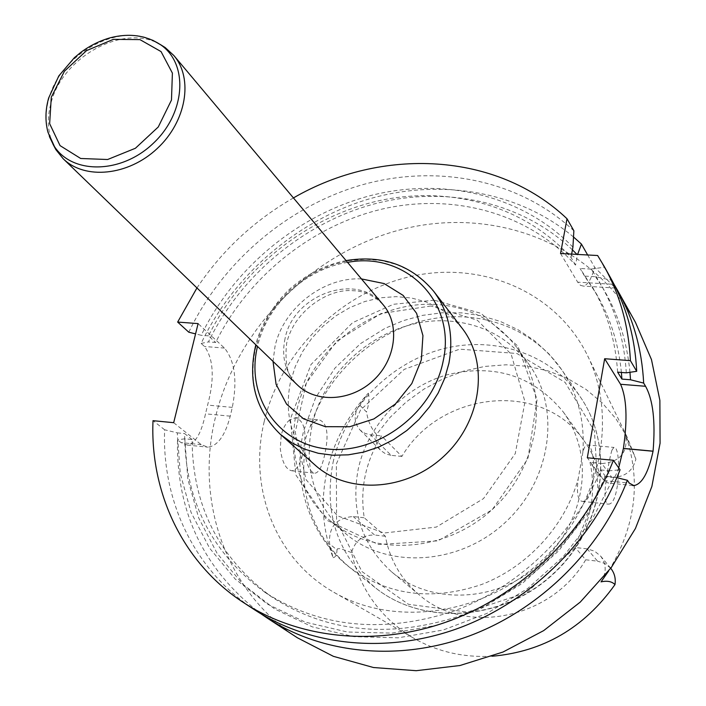 <?xml version="1.0" encoding="UTF-8"?>
<svg xmlns="http://www.w3.org/2000/svg" width="706" height="706" viewBox="0 0 706 706"><rect width="100%" height="100%" fill="white"/><g stroke="black" fill="none" stroke-linecap="round" stroke-linejoin="round"><path stroke-width="0.53" stroke-dasharray="3.53 2.65" d="M173.685 422.691L201.236 444.656L207.864 447.172C217.669 445.989 225.126 435.655 230.235 416.161L232.318 407.38C237.454 380.596 234.842 360.828 224.499 348.084L198.104 323.595M618.703 467.875C615.376 477.494 611.873 482.551 608.184 483.045L604.036 480.583L587.313 457.788M289.822 419.849C285.859 423.009 282.982 428.136 281.209 435.249L280.291 448.769C282.153 462.421 286.036 469.755 291.957 470.778C296.776 470.125 300.456 464.089 302.989 452.661C307.075 432.61 304.604 420.944 295.567 417.678L289.822 419.849M304.745 451.24L305.795 437.667L310.269 426.442C326.578 375.186 371.877 333.038 424.165 320.48C476.418 308.019 532.121 326.79 561.632 369.635C577.879 393.727 584.947 421.305 582.856 452.37C584.065 447.63 585.389 445.142 586.827 444.895C596.491 443.041 596.985 502.698 582.159 501.375C577.79 500.457 576.467 492.92 578.205 478.774C565.4 525.582 527.647 566.962 481.483 584.542C431.701 601.23 387.753 595.511 349.646 567.395C314.461 537.266 299.494 498.551 304.745 451.24C306.457 464.91 309.881 472.235 315.008 473.232C319.015 472.446 322.227 466.322 324.645 454.849C329.075 434.781 327.337 423.123 319.412 419.893C316.306 419.955 313.261 422.144 310.269 426.442M611.943 450.163L613.858 447.445C621.457 445.274 620.247 505.214 608.281 504.102C604.821 503.246 604.071 495.736 606.022 481.571C607.875 467.566 609.852 457.091 611.943 450.163M582.856 452.37L578.205 478.774M391.751 571.975C426.433 601.088 482.48 603.268 525.061 575.425C567.712 547.741 590.419 493.909 579.723 448.425C576.573 434.984 571.092 422.832 563.282 411.96C533.348 375.68 494.491 363.316 446.721 374.877C403.329 387.479 367.605 425.48 358.189 469.269C350.547 510.491 361.728 544.732 391.751 571.975L419.117 594.734C465.148 635.938 551.492 619.136 585.698 559.779L575.125 547.477C591.354 519.898 596.296 491.535 589.978 462.386L600.109 476.188L611.811 477.353L601.891 463.542L589.978 462.386M419.117 594.734C401.026 579.255 389.783 559.77 385.397 536.269L364.252 517.789C359.751 489.037 365.505 461.742 381.505 435.893L401.882 456.42C440.35 390.824 542.667 379.881 584.091 440.835C591.672 451.399 597.011 463.18 600.109 476.188M401.882 456.42L391.168 455.352L370.535 434.843L364.834 433.334L360.104 430.078C353.715 422.559 353.529 414.166 359.548 404.9L368.355 393.163C347.378 415.958 333.541 442.15 326.834 471.732C320.48 501.419 322.563 530.056 333.082 557.634L329.587 543.938C328.546 526.976 336.409 517.842 353.168 516.527L364.252 517.789M611.811 477.353C624.598 477.362 632.638 471.299 635.912 459.156L627.096 436.979L615.959 418.79L602.112 402.799L585.936 389.333L567.827 378.645L548.209 370.924L527.532 366.29L506.255 364.79L484.81 366.423L463.665 371.109L443.236 378.734L423.935 389.121L406.144 402.041L390.224 417.237L376.492 434.393C375.265 440.818 376.766 446.245 380.966 450.657L385.6 453.852L391.168 455.352M585.698 559.779L597.532 561.164L587.18 548.862L594.611 551.174L600.585 556.046C606.542 564.235 606.701 572.84 601.035 581.868M610.725 568.268L604.839 563.459L597.532 561.164M492.206 656.236C462.854 657.754 436.211 651.47 412.286 637.377C380.163 617.291 359.901 589.007 351.5 552.516C355.127 540.672 362.813 534.839 374.577 534.998L353.168 516.527M385.397 536.269L374.577 534.998M601.891 463.542C619.85 462.006 627.81 452.74 625.763 435.734C641.366 481.13 635.665 526.217 608.643 570.986M587.18 548.862L575.125 547.477M370.535 434.843L381.505 435.893M297.358 637.765C225.135 591.107 194.785 500.051 215.506 417.017C237.225 327.46 313.093 251.574 402.879 229.123C492.488 206.717 590.075 241.937 635.453 322.351M573.51 236.987C518.169 190.691 439.538 178 367.8 199.33C296.052 221.119 233.43 275.366 201.139 343.425L204.528 346.496C213.618 359.089 214.65 378.628 207.617 405.094L205.508 413.822C201.325 433.352 195.253 443.756 187.275 445.036L181.036 442.609L177.515 439.847C176.129 512.088 203.972 570.095 261.052 613.867M587.657 254.981L594.699 267.336C591.452 278.896 587.692 285.153 583.412 286.098L580.438 285.321L577.693 282.171L613.761 284.324L615.305 287.951L594.699 267.336M613.761 284.324L611.449 280.185L614.141 284.483M254.813 609.949C194.441 570.713 161.789 500.96 164.639 429.777L177.277 432.857L180.268 473.523L191.061 512.397L209.532 548.068L235.275 579.105L267.565 604.204L305.38 622.154L347.378 632.011L391.945 633.114L437.261 625.198L481.395 608.404L522.387 583.359L558.411 551.077L587.886 512.988L609.552 470.787L620.044 469.799M626.301 372.83C623.866 333.638 612.128 299.062 591.09 269.092L604.204 267.239L610.655 277.979M616.841 477.68L605.263 476.1C579.035 540.011 522.502 593.755 457.214 616.815C387.709 638.639 325.863 632.002 271.686 596.897C218.878 557.961 192.35 505.505 192.111 439.538L184.804 438.805L187.84 479.189L198.633 517.807L217.033 553.239L242.643 584.083L274.74 609.013L312.308 626.866L354.006 636.68L398.246 637.818L443.2 629.999L486.972 613.39L527.611 588.575L563.317 556.584L592.519 518.822L613.973 476.974M184.804 438.805L177.515 439.847M629.973 372.3C626.469 336.33 614.97 304.471 595.476 276.717L611.449 280.185M621.395 372.45C618.562 343.698 610.258 317.515 596.473 293.917L584.559 276.081L595.476 276.717M192.111 439.538L184.628 433.59C184.751 500.007 211.376 552.807 264.503 591.999C319.024 627.316 381.319 633.953 451.399 611.89C517.224 588.592 574.278 534.354 600.771 469.922L605.263 476.1M584.559 276.081L580.094 268.465L596.473 293.917M617.635 372.159C615.57 340.645 607.045 312.061 592.078 286.407M600.771 469.922L609.552 470.787M177.277 432.857L184.628 433.59M591.09 269.092L580.094 268.465M164.639 429.777L153.008 420.679M604.204 267.239L597.647 255.519M188.802 332.208C222.452 261.599 288.286 205.693 363.078 184.566C437.844 163.88 519.069 179.748 573.863 230.774M572.928 247.126C522.369 195.253 444.374 177.065 371.718 195.288C299.017 213.927 234.321 267.212 201.219 335.288L195.571 333.885M572.425 249.871C521.231 201.148 444.789 185.21 374.048 203.99C303.271 223.175 240.675 275.455 208.429 341.916L215.657 342.481C248.168 276.593 311.717 225.558 382.528 208.985C453.27 192.782 528.467 212.797 575.558 265.129L577.429 254.875L576.978 254.398M577.429 254.875L577.596 254.434M201.139 343.425L208.429 341.916M575.558 265.129L571.03 257.452C523.631 204.837 447.922 184.822 376.669 201.236C305.354 218.03 241.311 269.489 208.482 335.844L215.657 342.481M571.639 254.116L571.03 257.452M208.482 335.844L201.219 335.288M293.44 197.927C254.266 220.413 222.108 250.418 196.956 287.933M376.492 434.393C371.356 428.754 368.038 421.297 366.529 412.013L359.548 404.9M368.355 393.163C369.52 398.413 368.911 404.697 366.529 412.013M264.194 421.641C248.424 486.884 274.396 557.369 331.802 591.072C392.201 627.705 482.41 616.17 541.617 560.679C601.08 505.461 618.844 416.275 586.492 353.477C554.378 290.431 480.001 260.408 410.142 276.611C340.16 292.743 280.414 352.02 264.194 421.641M333.082 557.634C335.491 557.413 336.797 554.837 337.018 549.895L329.587 543.938M351.5 552.516L340.407 548.633L337.503 548.783L337.018 549.895M635.912 459.156L625.763 435.734M560.538 253.516L577.693 282.171M311.937 426.177C303.448 469.614 314.885 505.602 346.24 534.115C387.929 569.513 459.844 565.188 505.628 522.105C551.783 479.409 561.093 407.971 528.67 363.934C509.114 338.139 482.825 323.877 449.81 321.124C388.441 315.864 324.584 364.79 311.937 426.177M436.855 304.471C385.141 301.083 331.132 333.532 307.101 381.681C282.947 429.733 291.896 488.826 330.876 521.337C373.156 557.255 446.377 552.683 493.123 508.699C540.249 465.113 549.886 392.386 516.986 347.714C497.139 321.565 470.434 307.145 436.855 304.471M315.114 465.113C291.984 442.9 283.794 415.084 290.545 381.672L295.32 366.405L302.442 351.826L311.734 338.333L322.942 326.251L335.765 315.917L349.876 307.587L364.914 301.488L380.472 297.8L396.163 296.626L411.554 298.02L426.23 301.983L439.785 308.425L451.822 317.197L461.989 328.087M52.968 144.165C47.558 131.66 46.914 117.893 51.044 102.873C62.587 56.665 123.912 23.245 159.997 44.319M224.499 348.084L204.528 346.496M232.318 407.38L207.617 405.094M230.235 416.161L205.508 413.822M201.236 444.656L181.036 442.609M604.036 480.583L629.364 483.133M336.365 463.895L360.501 410.054L404.203 369.379L459.632 349.161L516.871 353.485L565.135 382.396L594.478 431.234L597.982 490.794L573.96 548.703L527.117 592.299L467.646 612.093L408.509 604.318L361.922 571.542L336.568 521.31L336.365 463.895M333.047 462.509C344.634 409.78 388 364.261 440.385 349.567C492.726 334.918 550.115 353.026 580.05 396.543C615.208 446.836 604.627 526.094 553.504 573.422C502.751 621.139 422.947 626.196 375.204 587.63C337.53 554.801 323.48 513.085 333.047 462.509M430.907 305.998L381.002 313.543L336.815 340.936L306.333 383.04L295.232 432.293L306.06 479.63L337.477 515.795L383.958 533.03L436.317 527.073L483.495 498.604L515.274 453.579L524.982 401.767L511.135 354.147L477.335 320.206L430.907 305.998M347.564 262.385C305.46 268.827 266.85 304.851 257.505 346.408M273.028 361.401L274.987 346.611C283.203 308.319 323.286 276.849 361.446 278.914M280.37 434.331C256.578 411.439 248.309 382.678 255.572 348.04L260.629 332.199L268.13 317.065L277.855 303.033L289.548 290.457L302.9 279.664L317.576 270.945L333.197 264.521L349.346 260.576L365.62 259.234L381.567 260.567L396.754 264.547L410.768 271.104L423.203 280.097L433.687 291.296M285.039 338.624C281.235 357.051 285.365 372.486 297.411 384.955C287.986 377.948 284.403 364.049 286.654 343.257C293.864 311.117 328.272 288.233 353.044 290.713C364.093 290.846 374.162 295.567 383.252 304.877C357.58 271.448 293.361 294.111 285.039 338.624M49.349 136.505C45.237 124.98 45.043 112.528 48.749 99.131C59.816 55.289 116.808 22.557 152.611 40.171M291.949 470.805L315.008 473.232M295.567 417.661L319.412 419.893M582.159 501.375L608.272 504.128M586.827 444.895L613.858 447.419M563.282 411.96L584.091 440.835M264.503 591.999L271.686 596.897M627.096 436.979L586.492 353.477M412.286 637.377L331.802 591.072M187.275 445.071L207.864 447.172M615.305 288.03L583.412 286.098M632.797 485.534L608.184 483.045M600.585 556.046L610.708 568.251M360.104 430.078L380.966 450.657M580.05 396.543C615.394 447.198 604.707 526.455 553.716 573.643C503.104 621.245 423.3 626.407 375.204 587.63L349.646 567.395C308.919 535.616 291.719 480.257 303.633 430.907L315.573 397.769L334.9 368.161L360.466 343.654L385.097 328.299L403.4 320.603L422.506 315.379L442.097 312.776L461.83 312.873L481.333 315.75L500.219 321.389L518.089 329.764L534.539 340.742L549.171 354.121L561.632 369.635L580.05 396.543M434.225 300.182L393.436 304.286L352.638 322.633L310.984 364.552L290.413 418.87L295.77 474.829L327.116 520.393L378.39 544.502L438.002 540.84L492.082 509.873L527.894 458.768L537.098 399.596L517.922 346.161L481.015 313.349L434.225 300.182M330.876 521.337L346.24 534.115M516.986 347.714L528.67 363.934M346.064 260.585C327.081 264.362 309.837 272.569 294.323 285.224C280.838 295.479 261.441 320.692 255.81 344.775"/><path stroke-width="1.06" d="M196.956 287.933L177.656 322.077L198.104 323.595L173.685 422.691L153.008 420.679C149.946 492.594 182.73 563.061 243.667 602.659C299.847 639.327 378.116 647.402 450.781 620.442C523.314 593.225 585.486 531.936 613.399 460.294L620.044 469.799C592.563 540.558 531.247 601.018 459.624 627.802C387.868 654.347 310.472 646.272 254.813 609.949L243.667 602.659M613.399 460.294L587.313 457.788L604.663 358.719L620.556 384.276C626.672 397.699 627.625 419.073 623.416 448.389L618.703 467.875M492.206 656.236C543.232 651.709 584.162 627.837 614.979 584.603C615.906 578.452 614.494 573.007 610.725 568.268M614.979 584.603C611.881 581.435 607.231 580.526 601.035 581.868L608.643 570.986M617.838 290.819L635.453 322.351L651.479 359.601L659.872 400.355L660.075 443.183L651.876 486.46L635.426 528.503L611.246 567.58L580.253 602.094L543.673 630.617L503.007 652.026L459.933 665.529L416.187 670.7L373.474 667.523L333.4 656.333L297.358 637.765L267.124 617.997C322.201 653.941 398.634 662.007 469.375 635.929C540.002 609.605 600.365 550.071 627.378 480.283L629.364 483.133L633.9 485.604C642.036 484.139 648.417 472.693 653.05 451.258L653.068 451.16C655.556 421.526 653.059 399.896 645.566 386.288L643.669 383.084C641.913 349.329 633.3 318.574 617.838 290.819L614.141 284.483M577.596 254.434L581.435 244.073L573.51 236.987M581.435 244.073L587.657 254.981M261.052 613.867L267.124 617.997M636.706 371.312L630.405 360.651C628.693 326.093 619.947 294.667 604.168 266.356L610.655 277.979C626.293 306.025 634.976 337.133 636.706 371.312L626.301 372.83L617.635 372.159L621.907 379.087L621.395 372.45M627.378 480.283L616.841 477.68M621.907 379.087L630.502 379.766L629.973 372.3M630.502 379.766L643.669 383.084M604.168 266.356L597.647 255.519L560.538 253.516L567.006 218.745L573.863 230.774L572.928 247.126L571.639 254.116M195.571 333.885L188.802 332.208L177.656 322.077M576.978 254.398L572.425 249.871M567.006 218.745C496.618 151.816 381.567 146.769 293.44 197.927M604.663 358.719L630.405 360.651M461.989 328.087C489.258 362.787 481.836 421.164 444.048 456.085C406.585 491.367 347.829 494.721 315.114 465.113L280.37 434.331L291.649 442.68L304.392 449.06L318.309 453.287L333.073 455.229L348.34 454.832L363.731 452.078L378.866 447.013L393.366 439.75L406.877 430.475L419.037 419.399L429.557 406.806L438.179 393.021L444.674 378.39L448.919 363.272C453.923 335.659 448.848 311.664 433.687 291.296L461.989 328.087M159.997 44.319L165.222 47.567L173.817 55.492C193.629 78.516 186.375 121.591 157.173 148.578C128.227 175.838 84.755 180.083 63.161 158.718L55.845 149.601L52.968 144.165M623.398 448.486L653.05 451.258M623.416 448.389L653.068 451.16M620.556 384.276L645.566 386.288M257.505 346.408L257.487 346.487C245.467 395.404 277.096 444.18 327.531 449.016C377.789 454.629 433.272 412.604 443.183 361.04C456.703 301.338 404.944 251.062 347.564 262.385M361.446 278.914L384.082 283.556L403.144 295.408L416.611 313.349L422.938 335.615L421.323 359.892L411.827 383.543L395.431 403.973L373.906 418.923L349.655 426.751L325.325 426.68L303.554 418.817L286.583 404.141L276.09 384.293L273.028 361.401M63.161 158.718L297.411 384.955C315.988 403.258 351.076 401.423 373.403 380.366C395.96 359.548 400.231 324.681 383.252 304.877L173.817 55.492M152.611 40.171L160.73 44.831C188.908 64.14 185.572 113.666 152.743 143.821C120.373 174.488 70.741 174.373 53.427 144.933L49.349 136.505M51.291 97.181L64.449 71.191L86.538 50.62L113.401 39.351L139.956 39.624L161.047 51.582L172.396 73.106L171.479 100.058L158.268 126.974L135.402 148.269L107.621 159.512L80.687 158.488L60.054 145.621L49.649 123.7L51.291 97.181M633.573 485.613L632.797 485.534M433.687 291.296C411.439 264.944 382.228 254.707 346.064 260.585M255.81 344.775C247.444 380.446 255.625 410.301 280.37 434.331M165.222 47.567L160.73 44.831C146.168 35.3 129.41 32.926 110.463 37.718C100.005 40.657 90.174 45.502 80.969 52.253L74.43 57.636L58.836 75.886L48.67 97.949C45.308 109.854 45.078 121.282 47.964 132.234L55.845 149.601"/></g></svg>

